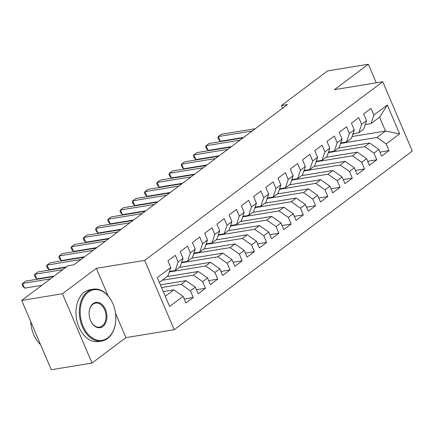 <?xml version="1.0" encoding="UTF-8"?>
<svg xmlns="http://www.w3.org/2000/svg" width="434" height="434" viewBox="0 0 434 434"><rect width="100%" height="100%" fill="white"/><g stroke="black" fill="none" stroke-linecap="round" stroke-linejoin="round"><path stroke-width="0.65" d="M174.213 329.715L412.3 151.065L382.734 81.749L144.647 260.4L174.213 329.715L125.909 337.641L115.52 313.272M108.033 295.733L96.343 268.326L62.453 293.753L92.019 363.068L125.909 337.641M92.019 363.068L51.266 369.757L21.7 300.442L62.453 293.753M352.039 136.52L385.506 131.03L399.633 133.862L387.329 105.012L373.869 115.108L371.032 108.457L363.692 113.968L366.529 120.619L361.636 124.292L358.799 117.641L351.459 123.147L354.29 129.799L349.397 133.471L346.56 126.82L339.22 132.327L342.057 138.978L337.164 142.65L334.326 135.999L326.986 141.511L329.824 148.157L324.93 151.829L322.093 145.178L314.753 150.69L317.59 157.341L312.697 161.014L309.86 154.363L302.52 159.869L305.352 166.52L300.458 170.193L297.621 163.542L290.281 169.048L293.118 175.699L288.225 179.372L285.388 172.721L278.048 178.233L280.885 184.879L275.991 188.551L273.154 181.9L265.814 187.412L268.651 194.063L263.758 197.736L260.921 191.085L253.581 196.591L256.413 203.242L251.519 206.915L248.682 200.264L241.342 205.77L244.179 212.421L239.286 216.094L236.449 209.443L229.109 214.949L231.946 221.6L227.053 225.273L224.215 218.622L216.875 224.134L219.713 230.785L214.819 234.458L211.982 227.807L204.642 233.313L207.474 239.964L202.58 243.637L199.743 236.986L192.403 242.492L195.24 249.143L190.347 252.816L187.51 246.165L180.17 251.671L183.007 258.322L178.114 261.995L175.276 255.344L167.936 260.856L170.774 267.507L157.314 277.603L169.618 306.453L183.077 296.357L185.915 303.008L193.255 297.496L190.417 290.845L195.311 287.172L198.148 293.823L205.488 288.317L202.651 281.666L207.55 277.993L210.381 284.644L217.727 279.138L214.89 272.487L219.783 268.814L222.62 275.465L229.96 269.953L227.123 263.308L232.016 259.635L234.854 266.286L242.194 260.774L239.356 254.123L244.25 250.451L247.087 257.102L254.427 251.595L251.59 244.944L256.489 241.271L259.32 247.922L266.666 242.416L263.829 235.765L268.722 232.092L271.559 238.743L278.899 233.237L276.062 226.586L280.955 222.913L283.793 229.564L291.133 224.052L288.295 217.401L293.189 213.729L296.026 220.38L303.366 214.873L300.529 208.222L305.428 204.55L308.259 211.201L315.605 205.694L312.768 199.043L317.661 195.371L320.498 202.022L327.838 196.515L325.001 189.864L329.894 186.191L332.732 192.842L340.072 187.331L337.234 180.68L342.128 177.012L344.965 183.658L352.305 178.152L349.468 171.501L354.366 167.828L357.198 174.479L364.544 168.972L361.706 162.321L366.6 158.649L369.437 165.3L376.777 159.793L373.94 153.142L378.833 149.47L381.67 156.121L389.01 150.609L379.956 152.095M399.633 133.862L386.173 143.958L389.01 150.609M21.7 300.442L67.823 265.83L73.861 264.838L287.482 104.551L281.444 105.538L282.588 108.223M338.384 148.086L369.6 142.965L364.706 146.638L328.918 152.508M378.833 149.47L369.6 142.965M373.94 153.142L364.706 146.638M387.329 105.012L379.593 117.169L371.027 123.592L365.211 124.547M373.869 115.108L371.027 123.592M326.151 157.265L357.366 152.144L352.473 155.817L316.684 161.687M366.6 158.649L357.366 152.144M361.706 162.321L352.473 155.817M366.529 120.619L363.687 129.104L358.793 132.777L352.978 133.726M361.636 124.292L358.793 132.777M313.918 166.45L345.128 161.329L340.234 164.996L304.451 170.871M354.366 167.828L345.128 161.329M349.468 171.501L340.234 164.996M354.29 129.799L351.453 138.283L346.56 141.956L340.744 142.911M349.397 133.471L346.56 141.956M301.684 175.629L332.894 170.508L328.001 174.18L292.212 180.05M342.128 177.012L332.894 170.508M337.234 180.68L328.001 174.18M342.057 138.978L339.214 147.462L334.321 151.135L328.505 152.09M337.164 142.65L334.321 151.135M289.445 184.808L320.661 179.687L315.768 183.36L279.979 189.229M329.894 186.191L320.661 179.687M325.001 189.864L315.768 183.36M329.824 148.157L326.981 156.641L322.088 160.314L316.272 161.269M324.93 151.829L322.088 160.314M277.212 193.987L308.428 188.866L303.534 192.539L267.745 198.409M317.661 195.371L308.428 188.866M312.768 199.043L303.534 192.539M317.59 157.341L314.748 165.826L309.854 169.499L304.039 170.448M312.697 161.014L309.854 169.499M264.979 203.166L296.189 198.05L291.295 201.718L255.512 207.593M305.428 204.55L296.189 198.05M300.529 208.222L291.295 201.718M305.352 166.52L302.514 175.005L297.621 178.678L291.805 179.633M300.458 170.193L297.621 178.678M252.745 212.351L283.955 207.23L279.062 210.902L243.273 216.772M293.189 213.729L283.955 207.23M288.295 217.401L279.062 210.902M293.118 175.699L290.275 184.184L285.382 187.857L279.567 188.812M288.225 179.372L285.382 187.857M240.507 221.53L271.722 216.409L266.829 220.081L231.04 225.951M280.955 222.913L271.722 216.409M276.062 226.586L266.829 220.081M280.885 184.879L278.042 193.363L273.149 197.036L267.333 197.991M275.991 188.551L273.149 197.036M228.273 230.709L259.489 225.588L254.595 229.261L218.807 235.13M268.722 232.092L259.489 225.588M263.829 235.765L254.595 229.261M268.651 194.063L265.809 202.548L260.915 206.215L255.1 207.17M263.758 197.736L260.915 206.215M216.04 239.888L247.25 234.767L242.356 238.44L206.573 244.315M256.489 241.271L247.25 234.767M251.59 244.944L242.356 238.44M256.413 203.242L253.575 211.727L248.682 215.4L242.866 216.354M251.519 206.915L248.682 215.4M203.806 249.073L235.016 243.951L230.123 247.624L194.334 253.494M244.25 250.451L235.016 243.951M239.356 254.123L230.123 247.624M244.179 212.421L241.337 220.906L236.443 224.579L230.628 225.534M239.286 216.094L236.443 224.579M191.568 258.252L222.783 253.131L217.89 256.803L182.101 262.673M232.016 259.635L222.783 253.131M227.123 263.308L217.89 256.803M231.946 221.6L229.103 230.085L224.21 233.758L218.394 234.713M227.053 225.273L224.21 233.758M179.334 267.431L210.55 262.31L205.656 265.982L169.868 271.852M219.783 268.814L210.55 262.31M214.89 272.487L205.656 265.982M219.713 230.785L216.87 239.27L211.976 242.937L206.161 243.892M214.819 234.458L211.976 242.937M167.101 276.61L198.311 271.489L193.418 275.161L162.207 280.283M207.55 277.993L198.311 271.489M202.651 281.666L193.418 275.161M207.474 239.964L204.636 248.449L199.743 252.121L193.927 253.076M202.58 243.637L199.743 252.121M160.417 284.883L186.077 280.673L181.184 284.346L161.562 287.563M195.311 287.172L186.077 280.673M190.417 290.845L181.184 284.346M195.24 249.143L192.398 257.628L187.504 261.301L181.689 262.255M190.347 252.816L187.504 261.301M163.276 291.583L173.844 289.852L165.278 296.276M183.077 296.357L173.844 289.852M183.007 258.322L180.164 266.807L175.271 270.48L169.455 271.434M178.114 261.995L175.271 270.48M376.245 82.813L368.325 64.243L327.567 70.932L281.444 105.538M96.343 268.326L144.647 260.4M368.325 64.243L334.435 89.675L382.734 81.749M341.151 143.328L376.94 137.459L385.506 131.03L379.593 117.169M170.774 267.507L167.931 275.986L159.365 282.415M386.173 143.958L376.94 137.459M193.255 297.496L184.2 298.983M205.488 288.317L196.434 289.804M217.727 279.138L208.667 280.624M229.96 269.953L220.901 271.44M242.194 260.774L233.139 262.261M254.427 251.595L245.373 253.082M266.666 242.416L257.606 243.903M278.899 233.237L269.839 234.718M291.133 224.052L282.078 225.539M303.366 214.873L294.312 216.36M315.605 205.694L306.545 207.181M327.838 196.515L318.778 197.996M340.072 187.331L331.017 188.817M352.305 178.152L343.251 179.638M364.544 168.972L355.484 170.459M376.777 159.793L367.717 161.28M50.442 278.878L22.573 283.445L25.633 281.151L53.496 276.583M41.892 285.29L24.575 288.133L22.573 283.445L22.129 284.487L22.931 286.359L24.575 288.133M170.481 271.266A16.074 11.018 53.1 0 1 169.493 272.156L169.119 272.433M62.675 269.693L34.812 274.266L37.866 271.972L65.735 267.398M170.193 271.559A16.074 11.018 -126.9 0 0 170.719 271.228M54.125 276.111L36.809 278.948L34.812 274.266L34.367 275.302L35.165 277.18L36.809 278.948M182.714 262.087A16.074 11.018 53.1 0 1 181.727 262.977L181.358 263.254M80.946 259.521L47.046 265.087L50.105 262.792L84.006 257.226M182.426 262.38A16.074 11.018 -126.9 0 0 182.953 262.049M66.364 266.926L49.042 269.769L47.046 265.087L46.601 266.123L47.398 268L49.042 269.769M107.768 337.885A25.633 17.572 80.7 0 0 115.742 320.878A25.633 17.572 80.7 0 0 112.943 303.833A25.633 17.572 80.7 0 0 88.27 292.174A25.633 17.572 80.7 0 0 83.089 326.232A25.633 17.572 80.7 0 0 107.768 337.885M115.742 320.878L115.721 321.095A26.262 18 -99.3 0 1 107.551 338.525A26.262 18 -99.3 0 1 101.816 341.021A26.262 18 -99.3 0 1 80.789 322.408A26.262 18 -99.3 0 1 87.576 291.691A26.262 18 -99.3 0 1 93.31 289.19A26.262 18 -99.3 0 1 112.856 303.632L112.943 303.833M102.891 326.46A12.814 8.783 -99.3 0 1 90.554 320.634A12.814 8.783 -99.3 0 1 89.154 312.111A12.814 8.783 -99.3 0 1 93.142 303.605A12.814 8.783 -99.3 0 1 105.478 309.431A12.814 8.783 -99.3 0 1 102.891 326.46M90.511 320.531A12.185 8.354 80.7 0 0 99.538 327.133A12.185 8.354 80.7 0 0 102.202 325.972A12.185 8.354 80.7 0 0 105.348 311.721A12.185 8.354 80.7 0 0 95.594 303.084A12.185 8.354 80.7 0 0 92.93 304.239A12.185 8.354 80.7 0 0 89.149 312.22M101.816 341.021L98.496 341.563A26.262 18 -99.3 0 1 77.469 322.956A26.262 18 -99.3 0 1 84.256 292.234A26.262 18 -99.3 0 1 89.99 289.738L93.31 289.19M40.514 344.553A26.262 18 -99.3 0 1 30.738 321.627M194.953 252.908A16.074 11.018 53.1 0 1 193.96 253.792L193.591 254.074M93.18 250.342L59.279 255.908L62.339 253.608L96.24 248.047M194.66 253.201A16.074 11.018 -126.9 0 0 195.186 252.865M84.635 256.754L61.275 260.59L59.279 255.908L58.834 256.944L59.632 258.816L61.275 260.59M207.186 243.724A16.074 11.018 53.1 0 1 206.193 244.613L205.824 244.89M105.419 241.163L71.512 246.724L74.572 244.429L108.473 238.868M206.899 244.017A16.074 11.018 -126.9 0 0 207.425 243.686M96.869 247.575L73.514 251.411L71.512 246.724L71.067 247.765L71.87 249.637L73.514 251.411M219.42 234.544A16.074 11.018 53.1 0 1 218.432 235.434L218.058 235.711M117.652 231.984L83.751 237.544L86.805 235.25L120.712 229.689M219.132 234.837A16.074 11.018 -126.9 0 0 219.658 234.506M109.102 238.396L85.748 242.226L83.751 237.544L83.306 238.581L84.104 240.458L85.748 242.226M231.653 225.365A16.074 11.018 53.1 0 1 230.666 226.255L230.297 226.532M129.885 222.805L95.985 228.365L99.044 226.071L132.945 220.505M231.365 225.658A16.074 11.018 -126.9 0 0 231.892 225.327M121.341 229.217L97.981 233.047L95.985 228.365L95.54 229.402L96.337 231.279L97.981 233.047M243.892 216.186A16.074 11.018 53.1 0 1 242.899 217.071L242.53 217.353M142.119 213.62L108.218 219.186L111.278 216.892L145.178 211.325M243.599 216.479A16.074 11.018 -126.9 0 0 244.125 216.143M133.574 220.038L110.214 223.868L108.218 219.186L107.773 220.222L108.571 222.094L110.214 223.868M256.125 207.002A16.074 11.018 53.1 0 1 255.132 207.891L254.763 208.168M154.358 204.441L120.451 210.002L123.511 207.707L157.412 202.146M255.838 207.295A16.074 11.018 -126.9 0 0 256.364 206.964M145.808 210.853L122.453 214.689L120.451 210.002L120.006 211.043L120.809 212.915L122.453 214.689M268.358 197.823A16.074 11.018 53.1 0 1 267.371 198.712L266.997 198.989M166.591 195.262L132.69 200.823L135.744 198.528L169.651 192.967M268.071 198.116A16.074 11.018 -126.9 0 0 268.597 197.785M158.041 201.674L134.686 205.504L132.69 200.823L132.245 201.864L133.043 203.736L134.686 205.504M280.592 188.644A16.074 11.018 53.1 0 1 279.604 189.533L279.236 189.81M178.824 186.083L144.923 191.644L147.983 189.349L181.884 183.788M280.304 188.936A16.074 11.018 -126.9 0 0 280.831 188.606M170.28 192.495L146.92 196.325L144.923 191.644L144.479 192.68L145.276 194.557L146.92 196.325M292.831 179.464A16.074 11.018 53.1 0 1 291.838 180.349L291.469 180.631M191.058 176.898L157.157 182.464L160.217 180.17L194.117 174.604M292.538 179.757A16.074 11.018 -126.9 0 0 293.064 179.421M182.513 183.316L159.153 187.146L157.157 182.464L156.712 183.501L157.509 185.372L159.153 187.146M305.064 170.28A16.074 11.018 53.1 0 1 304.071 171.17L303.702 171.446M203.296 167.719L169.39 173.28L172.45 170.985L206.351 165.425M304.776 170.573A16.074 11.018 -126.9 0 0 305.303 170.242M194.747 174.132L171.392 177.967L169.39 173.28L168.945 174.322L169.748 176.193L171.392 177.967M317.297 161.101A16.074 11.018 53.1 0 1 316.31 161.99L315.936 162.267M215.53 158.54L181.629 164.101L184.683 161.806L218.59 156.245M317.01 161.394A16.074 11.018 -126.9 0 0 317.536 161.063M206.98 164.953L183.625 168.783L181.629 164.101L181.184 165.142L181.982 167.014L183.625 168.783M329.531 151.922A16.074 11.018 53.1 0 1 328.543 152.811L328.175 153.088M227.763 149.361L193.862 154.922L196.922 152.627L230.823 147.066M329.243 152.215A16.074 11.018 -126.9 0 0 329.769 151.884M219.219 155.773L195.859 159.603L193.862 154.922L193.418 155.958L194.215 157.835L195.859 159.603M341.77 142.743A16.074 11.018 53.1 0 1 340.777 143.632L340.408 143.909M239.997 140.177L206.096 145.743L209.155 143.448L243.056 137.882M341.477 143.036A16.074 11.018 -126.9 0 0 342.003 142.699M231.452 146.594L208.092 150.424L206.096 145.743L205.651 146.779L206.448 148.65L208.092 150.424M354.003 133.558A16.074 11.018 53.1 0 1 353.01 134.448L352.641 134.724M252.235 130.997L218.329 136.558L221.389 134.263L255.29 128.703M353.715 133.856A16.074 11.018 -126.9 0 0 354.242 133.52M243.686 137.41L220.331 141.245L218.329 136.558L217.884 137.6L218.687 139.471L220.331 141.245M169.775 271.38L169.374 271.684M182.009 262.201L181.607 262.505M194.242 253.022L193.841 253.32M206.476 243.843L206.074 244.141M218.714 234.658L218.313 234.962M230.948 225.479L230.546 225.783M243.181 216.3L242.78 216.599M255.414 207.121L255.018 207.419M267.653 197.942L267.252 198.24M279.887 188.757L279.485 189.061M292.12 179.578L291.719 179.877M304.353 170.399L303.957 170.698M316.592 161.22L316.191 161.519M328.826 152.036L328.424 152.339M341.059 142.857L340.657 143.155M353.292 133.677L352.896 133.976"/></g></svg>
